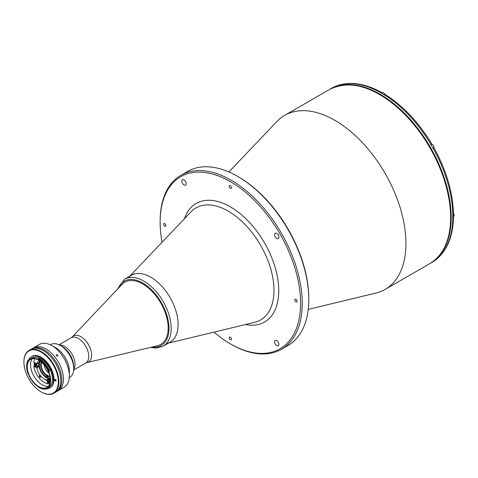 <?xml version="1.0" encoding="UTF-8"?>
<svg xmlns="http://www.w3.org/2000/svg" width="478" height="478" viewBox="0 0 478 478"><rect width="100%" height="100%" fill="white"/><g stroke="black" fill="none" stroke-linecap="round" stroke-linejoin="round"><path stroke-width="0.72" d="M213.971 332.132A99.322 57.348 -120 0 0 230.36 343.843L231.185 344.315A100.488 58.017 -120 0 0 281.428 349.293L287.983 345.504A100.488 58.017 -120 0 0 308.794 299.503L308.794 298.559A99.322 57.348 -120 0 0 238.564 176.908L237.745 176.436A100.488 58.017 -120 0 0 187.501 171.459L180.941 175.247A100.488 58.017 -120 0 0 160.13 221.248A100.488 58.017 -120 0 0 160.13 221.72M276.744 238.492A3.089 1.787 -120 0 0 278.286 238.642A3.089 1.787 -120 0 0 278.764 236.168A3.089 1.787 -120 0 0 276.744 233.443A3.089 1.787 -120 0 0 275.197 233.288A3.089 1.787 -120 0 0 274.725 235.768A3.089 1.787 -120 0 0 276.744 238.492M276.744 345.594A3.089 1.787 -120 0 0 278.286 345.749A3.089 1.787 -120 0 0 278.764 343.27A3.089 1.787 -120 0 0 276.744 340.545A3.089 1.787 -120 0 0 275.197 340.39A3.089 1.787 -120 0 0 274.725 342.869A3.089 1.787 -120 0 0 276.744 345.594M183.988 184.938A3.089 1.787 -120 0 0 185.53 185.094A3.089 1.787 -120 0 0 186.008 182.614A3.089 1.787 -120 0 0 183.988 179.889A3.089 1.787 -120 0 0 182.441 179.734A3.089 1.787 -120 0 0 181.969 182.214A3.089 1.787 -120 0 0 183.988 184.938M164.779 226.202A1.625 0.938 -120 0 0 165.585 226.279A1.625 0.938 -120 0 0 165.836 224.983A1.625 0.938 -120 0 0 164.779 223.549A1.625 0.938 -120 0 0 163.966 223.471A1.625 0.938 -120 0 0 163.715 224.768A1.625 0.938 -120 0 0 164.779 226.202M230.366 188.332A1.625 0.938 -120 0 0 231.173 188.416A1.625 0.938 -120 0 0 231.424 187.113A1.625 0.938 -120 0 0 230.366 185.679A1.625 0.938 -120 0 0 229.554 185.601A1.625 0.938 -120 0 0 229.303 186.904A1.625 0.938 -120 0 0 230.366 188.332M230.366 339.804A1.625 0.938 -120 0 0 231.173 339.882A1.625 0.938 -120 0 0 231.424 338.579A1.625 0.938 -120 0 0 230.366 337.151A1.625 0.938 -120 0 0 229.554 337.074A1.625 0.938 -120 0 0 229.303 338.37A1.625 0.938 -120 0 0 230.366 339.804M295.954 301.935A1.625 0.938 -120 0 0 296.76 302.012A1.625 0.938 -120 0 0 297.011 300.716A1.625 0.938 -120 0 0 295.954 299.282A1.625 0.938 -120 0 0 295.141 299.204A1.625 0.938 -120 0 0 294.89 300.501A1.625 0.938 -120 0 0 295.954 301.935M231.185 344.315L230.36 343.843A99.322 57.348 -120 0 0 230.366 343.843A99.322 57.348 -120 0 0 300.596 303.291A99.322 57.348 -120 0 0 230.366 181.64A99.322 57.348 -120 0 0 160.13 222.192A99.322 57.348 -120 0 0 162.072 242.244M281.428 349.293A100.488 58.017 -120 0 0 296.826 268.773A100.488 58.017 -120 0 0 231.185 180.224A100.488 58.017 -120 0 0 180.941 175.247M166.559 343.568A38.646 22.311 -120 0 0 178.085 324.478A38.646 22.311 -120 0 0 159.049 283.424A38.646 22.311 -120 0 0 128.463 277.581M308.244 309.391L375.983 293.05A100.488 58.017 -120 0 0 385.131 289.417A100.488 58.017 -120 0 0 405.942 243.416A100.488 58.017 -120 0 0 362.079 142.295A100.488 58.017 -120 0 0 284.649 115.371A100.488 58.017 -120 0 0 276.923 121.478L228.902 171.972M308.794 299.503A100.488 58.017 -120 0 0 237.745 176.436L238.564 176.908M122.01 284.398A35.946 20.751 60 0 1 124.788 282.193A35.946 20.751 60 0 1 142.761 283.974A35.946 20.751 60 0 1 166.242 315.647A35.946 20.751 60 0 1 160.733 344.447A35.946 20.751 60 0 1 157.429 345.755L87.11 362.557A15.033 8.682 60 0 0 91.107 351.121A15.033 8.682 60 0 0 80.973 336.715A15.033 8.682 60 0 0 72.292 336.894L122.01 284.398M59.619 345.074A14.609 8.437 60 0 1 64.691 346.466A14.609 8.437 60 0 1 73.69 369.446A14.609 8.437 -120 0 0 73.636 357.592A14.609 8.437 -120 0 0 59.619 345.074M433.259 261.591L433.152 261.663A100.488 58.017 -120 0 0 452.797 218.237L452.744 218.267A100.488 58.017 -120 0 0 452.762 216.385A100.488 58.017 -120 0 0 452.744 214.485L452.797 214.449A100.488 58.017 -120 0 0 433.152 148.341L433.63 148.066M430.092 263.456A100.488 58.017 -120 0 0 430.367 263.3A100.488 58.017 -120 0 0 451.178 217.299A100.488 58.017 -120 0 0 407.316 116.178A100.488 58.017 -120 0 0 329.88 89.255A100.488 58.017 -120 0 0 329.611 89.416M430.367 263.3L431.951 262.386A100.488 58.017 -120 0 0 433.098 261.693L433.152 261.663M381.713 92.881L381.271 92.242L380.07 92.391A100.488 58.017 -120 0 1 383.35 94.286L384.575 94.148C402.757 105.399 418.459 121.962 431.682 143.836M431.311 144.045L431.246 144.081A2.318 1.338 60 0 0 430.881 144.517M433.564 148.102A2.318 1.338 60 0 1 433.008 148.198L433.361 147.995C434.161 146.949 433.821 145.754 432.339 144.416L431.234 144.314A2.127 1.225 60 0 1 432.297 144.422A2.127 1.225 60 0 1 433.689 146.292A2.127 1.225 60 0 1 433.361 147.995M433.152 148.341L433.098 148.371A100.488 58.017 -120 0 0 430.78 144.356M434 147.851C446.333 170.24 452.821 192.114 453.479 213.487L452.797 214.449M452.797 218.237L453.479 217.305L453.144 216.6M380.124 92.362A100.488 58.017 -120 0 0 332.694 87.665L332.64 87.695A100.488 58.017 -120 0 0 331.463 88.34L329.88 89.255M383.32 92.702A2.049 1.183 60 0 1 383.35 92.72A2.049 1.183 60 0 1 384.539 94.13M381.33 93.102L382.233 92.583A2.127 1.225 60 0 1 383.29 92.69A2.127 1.225 60 0 1 384.515 94.118M37.571 366.25L38.664 366.877L36.824 367.935A10.821 6.25 -120 0 0 44.269 379.018A10.821 6.25 -120 0 0 46.45 379.914L48.29 378.851L48.469 379.311M38.664 366.877A10.821 6.25 60 0 1 38.497 365.652M38.497 363.806A10.821 6.25 60 0 1 38.664 362.772L36.824 363.836L33.759 362.067A15.075 8.7 -120 0 1 35.055 358.673M39.465 360.531A10.821 6.25 -120 0 0 38.855 360.812A10.821 6.25 -120 0 0 36.824 363.836M49.431 378.755A10.821 6.25 60 0 1 46.491 377.734A10.821 6.25 60 0 1 39.799 360.753M39.829 375.714A0.968 0.556 -120 0 0 39.345 375.666A0.968 0.556 -120 0 0 39.196 376.437A0.968 0.556 -120 0 0 39.829 377.291A0.968 0.556 -120 0 0 40.307 377.339A0.968 0.556 -120 0 0 40.457 376.562A0.968 0.556 -120 0 0 39.829 375.714M50.13 378.05A10.05 5.802 60 0 1 46.491 377.106A10.05 5.802 60 0 1 40.313 369.386A10.05 5.802 60 0 1 40.385 361.177M50.184 381.325L49.527 379.64A10.821 6.25 -120 0 0 49.676 379.556A10.821 6.25 -120 0 0 50.226 379.168M49.826 379.466L49.527 379.64M46.45 379.914L47.985 383.864L49.031 383.26M34.625 365.67L33.759 366.166L36.824 367.935M33.759 366.166A15.075 8.7 -120 0 0 47.985 383.864M49.049 378.976A10.821 6.25 60 0 1 48.29 378.851M46.521 376.915L46.521 375.648L47.071 375.021A8.502 4.911 -120 0 0 47.477 375.272A8.502 4.911 -120 0 0 47.89 375.493L47.34 376.126L47.34 377.387M46.796 375.176A8.502 4.911 60 0 1 41.801 362.33M48.983 373.21A8.502 4.911 60 0 1 44.006 364.589M49.933 376.754A8.891 5.133 60 0 1 47.34 376.126M49.837 376.246A8.502 4.911 60 0 1 47.615 375.648M46.521 375.648A8.891 5.133 60 0 1 41.413 361.989M47.071 376.598L47.071 375.021M150.755 277.144A38.646 22.311 60 0 1 176.006 311.202A38.646 22.311 60 0 1 170.078 342.17L163.183 346.156A38.646 22.311 60 0 0 169.104 315.187A38.646 22.311 60 0 0 143.86 281.13A38.646 22.311 60 0 0 124.537 279.212L131.432 275.232A38.646 22.311 60 0 1 150.755 277.144M124.788 282.193L124.794 282.187A35.946 20.751 60 0 1 142.767 283.968A35.946 20.751 60 0 1 166.248 315.647A35.946 20.751 60 0 1 160.733 344.447L160.739 344.441M35.587 365.849L36.268 365.79L36.268 364.881L35.587 364.033L34.9 364.093L34.9 365.001L35.587 365.849L36.268 365.455M35.904 364.427L34.9 365.001M35.641 366.644A2.127 1.225 -120 0 0 36.704 366.751L38.288 365.837A2.127 1.225 -120 0 0 38.103 363.095M49.222 380.996L48.224 381.575L48.905 382.424L49.593 382.03M48.224 381.575L48.224 380.667L48.905 380.602L49.593 381.456L49.593 382.364L48.905 382.424M50.172 381.432A2.049 1.183 -120 0 0 48.905 379.843A2.049 1.183 -120 0 0 47.459 380.679A2.049 1.183 -120 0 0 48.905 383.189A2.049 1.183 -120 0 0 49.814 383.344M50.19 378.678A2.127 1.225 -120 0 0 49.485 378.725L47.902 379.64A2.127 1.225 -120 0 0 47.459 380.649M49.969 380.781A2.127 1.225 -120 0 0 48.959 379.747A2.127 1.225 -120 0 0 47.902 379.64M48.935 383.201A2.127 1.225 -120 0 0 48.959 383.219A2.127 1.225 -120 0 0 49.79 383.41M31.458 349.042A24.736 14.28 60 0 1 31.954 348.731A24.736 14.28 60 0 1 44.323 349.956A24.736 14.28 60 0 1 60.479 371.753A24.736 14.28 60 0 1 56.691 391.572A24.736 14.28 60 0 1 56.171 391.846M56.691 391.572L64.213 387.228A24.736 14.28 -120 0 0 69.334 375.905L69.334 371.173A18.935 10.934 -120 0 0 55.944 347.978L51.845 345.612A24.736 14.28 -120 0 0 39.477 344.387L33.597 347.787A24.736 14.28 60 0 1 45.96 349.012A24.736 14.28 60 0 1 62.122 370.809A24.736 14.28 60 0 1 58.328 390.628A24.736 14.28 -120 0 0 62.122 370.809A24.736 14.28 -120 0 0 45.96 349.012A24.736 14.28 -120 0 0 33.597 347.787L31.954 348.731M56.512 354.646C56.034 355.638 56.428 356.128 57.695 356.122C58.191 355.112 57.796 354.622 56.512 354.646L56.314 354.825M69.268 377.614L69.788 377.315A18.935 10.934 -120 0 0 73.708 368.652L73.708 366.757A16.616 9.596 -120 0 0 61.955 346.401L60.318 345.457A18.935 10.934 -120 0 0 50.847 344.519L50.333 344.817M61.955 346.401L60.318 345.457A18.935 10.934 -120 0 1 73.708 368.652M55.944 347.978L51.845 345.612A24.736 14.28 -120 0 1 69.334 375.905M38.766 386.612A16.234 9.369 -120 0 0 46.88 387.419A16.234 9.369 -120 0 0 49.371 374.411A16.234 9.369 -120 0 0 38.766 360.107A16.234 9.369 -120 0 0 30.652 359.301A16.234 9.369 -120 0 0 28.16 372.308A16.234 9.369 -120 0 0 38.766 386.612M32.456 358.643A16.234 9.369 -120 0 0 31.942 371.92A16.234 9.369 -120 0 0 42.046 384.718A16.234 9.369 -120 0 0 48.356 386.182M50.519 385.519A16.772 9.685 -120 0 0 50.997 371.8A16.772 9.685 -120 0 0 40.57 358.625A16.772 9.685 -120 0 0 32.181 357.795L30.383 358.835A16.772 9.685 -120 0 0 28.322 360.836L27.981 360.782A17.118 9.883 -120 0 0 26.66 366.369A17.118 9.883 -120 0 0 27.981 373.479L28.322 373.82A16.772 9.685 -120 0 0 38.294 386.768L38.557 387.216A17.118 9.883 -120 0 0 38.766 387.341A17.118 9.883 -120 0 0 49.909 385.256L49.784 384.79A16.772 9.685 -120 0 0 48.744 371.723L48.804 371.34A17.118 9.883 -120 0 0 38.342 359.145L38.085 359.295A16.772 9.685 -120 0 0 30.383 358.835M38.085 359.295L38.61 358.667A17.507 10.11 60 0 1 39.041 358.906A17.507 10.11 60 0 1 49.306 371.131L48.804 371.34M46.695 388.853A18.128 10.462 -120 0 0 49.634 388.017L50.178 387.7A18.128 10.462 -120 0 0 52.956 373.175A18.128 10.462 -120 0 0 41.114 357.203A18.128 10.462 -120 0 0 32.056 356.307L31.506 356.618A18.128 10.462 -120 0 0 28.351 360.794M49.634 388.017A18.128 10.462 -120 0 0 52.413 373.491A18.128 10.462 -120 0 0 40.57 357.52A18.128 10.462 -120 0 0 31.506 356.618M41.389 392.038L41.114 391.882A24.348 14.059 -120 0 0 58.334 381.94A24.348 14.059 -120 0 0 41.114 352.125A24.348 14.059 -120 0 0 23.9 362.061A24.348 14.059 -120 0 0 41.114 391.882L41.389 392.044A24.736 14.28 60 0 1 41.389 392.038A24.736 14.28 60 0 0 53.757 393.269A24.736 14.28 60 0 0 57.551 373.443A24.736 14.28 60 0 0 41.389 351.647A24.736 14.28 60 0 0 29.021 350.422A24.736 14.28 60 0 0 23.9 361.744A24.736 14.28 60 0 0 23.9 361.906M53.757 393.269L55.669 392.163A24.736 14.28 -120 0 0 59.463 372.338A24.736 14.28 -120 0 0 43.301 350.547A24.736 14.28 -120 0 0 30.939 349.322L29.021 350.422M49.306 371.131L49.521 371.006A17.507 10.11 -120 0 0 39.256 358.781A17.507 10.11 -120 0 0 38.826 358.542L38.61 358.667M39.041 387.497L38.766 387.341L39.041 387.497A17.507 10.11 60 0 0 47.794 388.363A17.507 10.11 60 0 0 50.435 385.364L49.909 385.256M47.902 388.297A17.507 10.11 -120 0 0 48.015 388.238A17.507 10.11 -120 0 0 50.656 385.238L50.435 385.364M26.66 366.214A17.507 10.11 60 0 1 26.66 366.052A17.507 10.11 60 0 1 28.011 360.346L27.981 360.782M27.987 360.651A17.507 10.11 -120 0 1 28.226 360.215L28.011 360.346M56.093 380.649L55.466 381.014A0.89 0.514 -120 0 0 55.908 381.056A0.89 0.514 -120 0 0 56.046 380.345A0.89 0.514 -120 0 0 55.466 379.562L54.97 379.275A0.89 0.514 -120 0 0 54.528 379.233A0.89 0.514 -120 0 0 54.39 379.944A0.89 0.514 -120 0 0 54.97 380.727L55.466 381.014M55.974 380.153L54.97 380.727M48.744 371.723L49.24 371.436A16.772 9.685 -120 0 0 49.138 371.203M49.784 384.79L50.28 384.503A16.772 9.685 -120 0 1 49.909 385.25M129.801 276.176L190.955 211.874A64.679 37.344 60 0 1 228.263 211.145A64.679 37.344 60 0 1 273.996 290.361A64.679 37.344 60 0 1 254.708 322.309L168.447 343.114M245.441 324.544A68.438 39.513 -120 0 0 278.148 281.518A68.438 39.513 -120 0 0 230.366 206.86A68.438 39.513 -120 0 0 184.383 218.787M329.336 89.571C349.794 79.438 373.36 86.064 400.026 109.438C429.549 135.955 451.328 182.142 450.856 217.299C450.599 239.711 443.584 255.15 429.818 263.617A100.488 58.017 -120 0 0 450.629 217.615A100.488 58.017 -120 0 0 406.766 116.495A100.488 58.017 -120 0 0 329.336 89.571L284.649 115.371M59.039 344.787L71.126 337.809A14.609 8.437 60 0 1 78.428 338.532A14.609 8.437 60 0 1 87.976 351.408A14.609 8.437 60 0 1 85.735 363.113L87.11 362.557M430.833 144.326A100.488 58.017 -120 0 0 383.404 94.256M453.473 213.558A2.127 1.225 60 0 1 453.658 216.301L453.479 213.505A2.049 1.183 60 0 1 454.1 215.297M432.351 144.452A2.049 1.183 60 0 1 433.803 146.991M118.257 288.354A37.105 21.42 60 0 1 142.767 283.024A37.105 21.42 60 0 1 168.567 322.716A37.105 21.42 60 0 1 152.129 347.022M35.037 362.802L34.577 363.071C33.771 364.117 34.117 365.312 35.599 366.65L36.704 366.751A2.127 1.225 -120 0 0 37.027 365.049A2.127 1.225 -120 0 0 35.641 363.172A2.127 1.225 -120 0 0 34.577 363.071A2.127 1.225 -120 0 0 34.135 364.075M35.587 363.268A2.049 1.183 -120 0 0 34.135 364.105A2.049 1.183 -120 0 0 35.587 366.614A2.049 1.183 -120 0 0 37.033 365.778A2.049 1.183 -120 0 0 35.587 363.268M160.13 222.192L160.13 221.248M429.818 263.617L385.131 289.417M73.648 370.091L85.735 363.113M71.126 337.809L72.292 336.894M453.479 217.305C452.893 238.169 446.141 252.946 433.205 261.633M332.748 87.635C346.735 80.776 362.91 82.312 381.271 92.242M452.762 216.821L453.658 216.301M430.875 144.523L431.234 144.314M150.468 347.416L156.437 348.08L163.183 346.156M117.086 289.596L124.537 279.212M23.9 362.061L23.9 361.744M26.66 366.369L26.66 366.052"/></g></svg>

